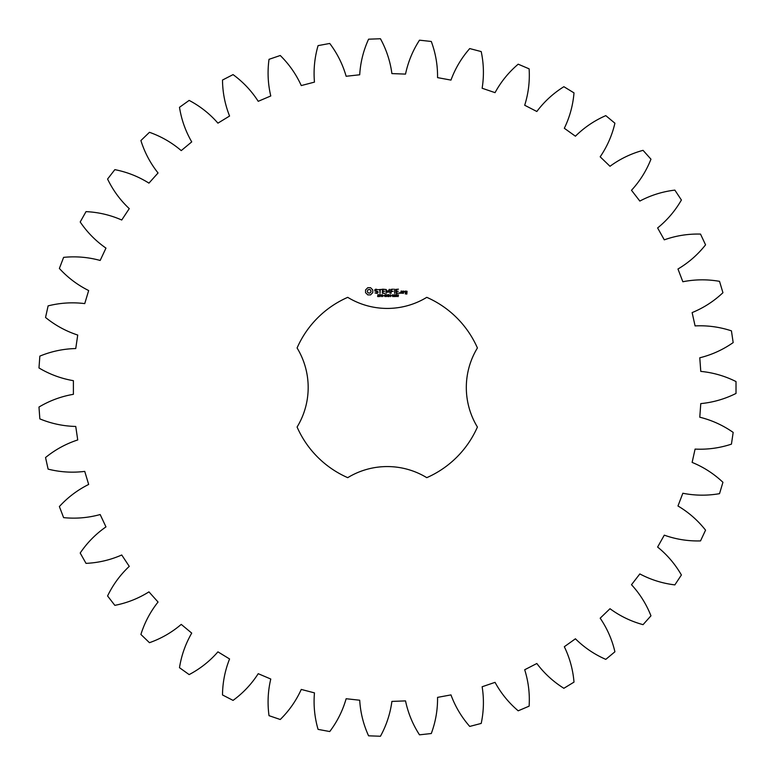 <?xml version="1.0" encoding="UTF-8"?>
<svg xmlns="http://www.w3.org/2000/svg" width="775" height="775" viewBox="0 0 775 775"><rect width="100%" height="100%" fill="white"/><g stroke="black" fill="none" stroke-linecap="round" stroke-linejoin="round"><path stroke-width="1.16" d="M736.018 393.438L736.018 381.562C724.867 375.982 713.116 372.591 700.774 371.39L699.777 357.788C711.818 354.805 722.949 349.738 733.169 342.589L731.435 330.847C719.587 326.943 707.478 325.297 695.088 325.917L692.123 312.596C703.603 307.898 713.872 301.272 722.939 292.708L719.52 281.335C707.236 279.203 695.01 279.339 682.843 281.751L677.97 269.012C688.636 262.686 697.839 254.626 705.56 244.842L700.523 234.089C688.055 233.759 675.974 235.678 664.291 239.843L657.617 227.947C667.256 220.139 675.18 210.829 681.399 200.008L674.851 190.108C662.46 191.609 650.797 195.261 639.84 201.074L631.499 190.282C639.898 181.147 646.389 170.781 650.961 159.185L643.047 150.34C631.005 153.624 620 158.933 610.002 166.286L600.179 156.812C607.164 146.562 612.076 135.363 614.914 123.215L605.788 115.63C594.357 120.619 584.234 127.487 575.418 136.206L564.326 128.272C569.741 117.112 572.967 105.313 574.004 92.884L563.871 86.703C553.292 93.31 544.283 101.573 536.833 111.493L524.694 105.255C528.424 93.426 529.897 81.288 529.122 68.839L518.194 64.189C508.691 72.269 500.97 81.753 495.051 92.651L482.137 88.243C484.104 75.998 483.794 63.773 481.207 51.576L469.728 48.573C461.493 57.951 455.245 68.452 450.972 80.096L437.555 77.626C437.72 65.216 435.627 53.175 431.297 41.472L419.498 40.174C412.726 50.646 408.067 61.961 405.528 74.1L391.898 73.596C390.251 61.303 386.434 49.687 380.448 38.75L368.58 39.186C363.407 50.53 360.443 62.397 359.707 74.778L346.144 76.27C342.724 64.344 337.261 53.407 329.743 43.458L318.07 45.618C314.602 57.592 313.4 69.76 314.466 82.121L301.262 85.57C296.147 74.274 289.143 64.247 280.259 55.5L269.022 59.326C267.336 71.688 267.918 83.903 270.775 95.974L258.22 101.312C251.517 90.869 243.127 81.976 233.062 74.613L222.502 80.038C222.628 92.516 224.992 104.509 229.574 116.037L217.93 123.148C209.773 113.799 200.182 106.214 189.148 100.401L179.49 107.308C181.437 119.621 185.516 131.149 191.725 141.893L181.243 150.612C171.808 142.552 161.219 136.448 149.459 132.302L140.905 140.546C144.625 152.443 150.34 163.254 158.052 172.97L148.945 183.132C138.444 176.535 127.071 172.04 114.836 169.648L107.58 179.044C112.985 190.282 120.212 200.144 129.26 208.63L121.733 220.013C110.379 215.014 98.473 212.214 86.015 211.633L80.203 221.979C87.197 232.316 95.78 241.015 105.962 248.107L100.169 260.458C88.214 257.164 76.028 256.128 63.618 257.368L59.375 268.45C67.793 277.653 77.558 285.016 88.66 290.548L84.737 303.606C72.424 302.085 60.217 302.841 48.118 305.873L45.541 317.459C55.209 325.335 65.933 331.206 77.733 335.052L75.747 348.547C63.347 348.837 51.373 351.366 39.845 356.122L38.983 367.96C49.697 374.344 61.167 378.588 73.392 380.68L73.392 394.32C61.167 396.412 49.697 400.656 38.983 407.04L39.845 418.878C51.373 423.634 63.347 426.163 75.747 426.453L77.733 439.948C65.933 443.794 55.209 449.665 45.541 457.541L48.118 469.127C60.217 472.159 72.424 472.915 84.737 471.394L88.66 484.452C77.558 489.984 67.793 497.347 59.375 506.55L63.618 517.632C76.028 518.872 88.214 517.836 100.169 514.542L105.962 526.893C95.78 533.985 87.197 542.684 80.203 553.021L86.015 563.367C98.473 562.786 110.379 559.986 121.733 554.987L129.26 566.37C120.212 574.856 112.985 584.718 107.58 595.956L114.836 605.352C127.071 602.96 138.444 598.465 148.945 591.868L158.052 602.03C150.34 611.746 144.625 622.558 140.905 634.454L149.459 642.698C161.219 638.552 171.808 632.448 181.243 624.388L191.725 633.107C185.516 643.851 181.437 655.379 179.49 667.692L189.148 674.599C200.182 668.786 209.773 661.201 217.93 651.852L229.574 658.963C224.992 670.491 222.628 682.484 222.502 694.962L233.062 700.387C243.127 693.024 251.517 684.131 258.22 673.688L270.775 679.026C267.918 691.097 267.336 703.312 269.022 715.674L280.259 719.5C289.143 710.752 296.147 700.726 301.262 689.43L314.466 692.879C313.4 705.24 314.602 717.408 318.07 729.382L329.743 731.542C337.261 721.593 342.724 710.656 346.144 698.73L359.707 700.222C360.443 712.603 363.407 724.47 368.58 735.814L380.448 736.25C386.434 725.313 390.251 713.697 391.898 701.404L405.528 700.9C408.067 713.039 412.726 724.354 419.498 734.826L431.297 733.528C435.627 721.825 437.72 709.784 437.555 697.374L450.972 694.904C455.245 706.548 461.493 717.049 469.728 726.427L481.207 723.424C483.794 711.227 484.104 699.002 482.137 686.757L495.051 682.349C500.97 693.247 508.691 702.731 518.194 710.811L529.122 706.161C529.897 693.712 528.424 681.574 524.694 669.745L536.833 663.507C544.283 673.427 553.292 681.69 563.871 688.297L574.004 682.116C572.967 669.687 569.741 657.888 564.326 646.728L575.418 638.794C584.234 647.512 594.357 654.381 605.788 659.37L614.914 651.785C612.076 639.637 607.164 628.438 600.179 618.188L610.002 608.714C620 616.067 631.005 621.376 643.047 624.66L650.961 615.815C646.389 604.219 639.898 593.853 631.499 584.718L639.84 573.926C650.797 579.739 662.46 583.391 674.851 584.893L681.399 574.992C675.18 564.171 667.256 554.861 657.617 547.053L664.291 535.157C675.974 539.322 688.055 541.241 700.523 540.911L705.56 530.158C697.839 520.374 688.636 512.314 677.97 505.988L682.843 493.249C695.01 495.661 707.236 495.797 719.52 493.665L722.939 482.292C713.872 473.728 703.603 467.102 692.123 462.404L695.088 449.083C707.478 449.703 719.587 448.057 731.435 444.153L733.169 432.411C722.949 425.262 711.818 420.195 699.777 417.212L700.774 403.61C713.116 402.409 724.867 399.018 736.018 393.438M347.723 297.338A98.444 98.444 0 0 0 297.087 347.975A75.96 75.96 0 0 1 297.087 427.025A98.444 98.444 0 0 0 347.723 477.662A75.96 75.96 0 0 1 426.773 477.662A98.444 98.444 0 0 0 477.41 427.025A75.96 75.96 0 0 1 477.41 347.975A98.444 98.444 0 0 0 426.773 297.338A75.96 75.96 0 0 1 347.723 297.338M367.796 287.699L365.567 289.918L365.567 292.659L367.796 294.887L370.537 294.887L372.756 292.659L372.756 289.918L370.537 287.699L367.796 287.699M378.975 295.74L378.636 296.612L377.58 296.505L378.81 296.098L377.716 295.537L377.803 294.791L379.004 294.771L377.861 295.168L378.975 295.74M380.709 294.975L379.498 296.622L379.498 294.674L380.709 294.975M382.598 294.674L382.598 296.622L381.348 294.878L381.106 296.622L381.106 294.674L382.356 296.263L382.598 294.674M383.867 295.643L383.053 295.885L383.867 295.643M385.96 295.633L385.243 296.66L384.216 295.643L385.243 294.636L385.95 295.11L384.681 295.062L384.691 296.224L385.698 296.341L385.175 295.633L385.96 295.633M374.819 289.753L374.819 290.993L377.493 291.933L376.844 292.95L375.032 292.921L376.989 293.415L377.968 292.853L377.968 291.603L375.294 290.654L375.943 289.647L377.754 289.676L375.817 289.172L374.819 289.753M378.597 289.637L379.779 289.637L380.012 293.415L380.254 289.637L381.658 289.404L378.597 289.637M382.521 289.172L382.288 293.192L384.875 293.415L382.763 292.95L382.763 291.526L384.652 291.293L382.763 291.051L382.763 289.637L385.117 289.404L382.521 289.172M388.42 294.674L388.168 296.622L387.471 295.004L386.783 296.622L386.27 294.674L386.938 296.292L387.607 294.674L388.013 296.302L388.42 294.674M390.552 294.674L390.552 296.622L390.29 295.662L389.321 295.662L389.06 296.622L389.06 294.674L389.321 295.43L390.29 295.43L390.552 294.674M391.83 295.643L391.007 295.885L391.83 295.643M393.39 294.878L392.877 296.66L392.373 294.878L393.39 294.878M395.143 296.418L394.097 296.622L394.543 294.674L395.143 296.418M396.887 295.711L396.761 296.467L395.676 296.544L396.684 296.002L395.763 295.672L395.763 294.674L396.936 294.674L396.015 294.897L396.887 295.711M398.495 294.878L397.992 296.66L397.478 294.878L398.495 294.878M389.37 289.278L387.887 291.778L385.969 289.404L386.212 293.415L386.444 290.276L387.887 292.475L389.331 290.267L389.806 293.173L389.37 289.278M393.371 289.172L390.784 289.404L391.017 293.415L391.249 291.536L393.138 291.293L391.249 291.061L391.249 289.637L393.371 289.172M394.591 289.172L394.591 293.415L394.591 289.172M398.427 289.172L395.841 289.404L396.073 293.415L398.67 293.183L396.316 292.95L396.316 291.526L398.205 291.293L396.316 291.051L396.316 289.637L398.427 289.172M399.745 292.63L399.745 293.415L399.745 292.63M402.7 293.192L402.7 291.284L401.082 291.051L400.849 293.192L402.7 293.192M403.358 291.051L403.358 293.415L403.601 292.233L404.986 291.574L403.358 291.051M405.441 291.051L405.209 292.456L406.594 292.688L406.594 293.609L405.451 293.192L405.209 293.841L406.836 294.074L407.069 291.284L405.441 291.051M369.162 289.395L370.508 289.947L371.06 291.293L370.508 292.63L369.162 293.192L367.825 292.63L367.263 291.293L367.825 289.947L369.162 289.395M380.506 295.265L379.76 294.897L379.76 295.672L380.506 295.265M393.206 296.234L392.673 294.897L392.547 296.234L393.206 296.234M398.321 296.234L397.788 294.897L397.653 296.234L398.321 296.234M401.324 291.516L402.235 291.516L402.235 292.95L401.324 292.95L401.324 291.516M405.683 291.516L406.594 291.516L406.594 292.214L405.683 292.214L405.683 291.516"/></g></svg>
